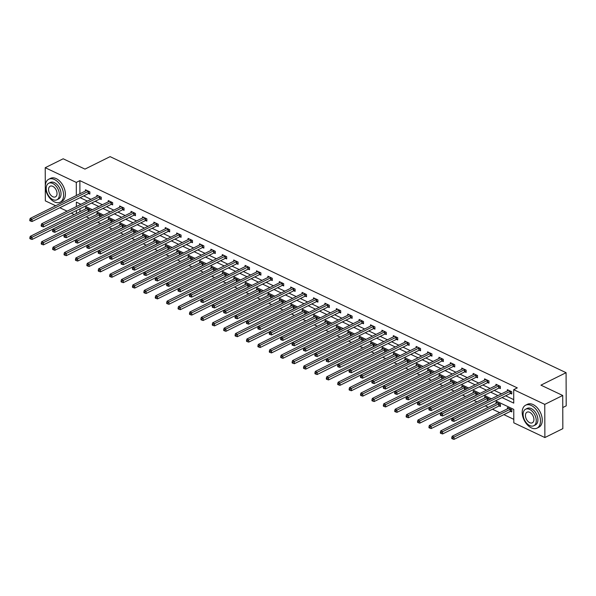 <?xml version="1.0" encoding="UTF-8"?>
<svg xmlns="http://www.w3.org/2000/svg" width="596" height="596" viewBox="0 0 596 596"><rect width="100%" height="100%" fill="white"/><g stroke="black" fill="none" stroke-linecap="round" stroke-linejoin="round"><path stroke-width="0.89" d="M562.766 407.552L566.2 405.854L566.081 372.686L110.104 156.636L84.96 169.108L63.183 158.789L45.221 167.7L76.288 182.413L76.333 195.533M566.081 372.686L540.937 385.158L562.721 395.476L562.84 428.643L544.878 437.553L513.812 422.832L513.767 409.385L495.589 400.773M86.234 216.758L89.206 218.166M97.632 222.159L100.605 223.567M109.038 227.56L112.011 228.968M120.437 232.962L123.417 234.377M131.843 238.37L134.815 239.778M143.249 243.771L146.221 245.18M154.647 249.173L157.62 250.581M166.053 254.574L169.026 255.982M177.459 259.983L180.432 261.391M188.857 265.384L191.83 266.792M200.263 270.785L203.236 272.193M211.662 276.186L214.635 277.594M223.068 281.588L226.04 282.996M234.474 286.996L237.446 288.404M245.872 292.398L248.845 293.806M257.278 297.799L260.251 299.207M268.677 303.2L271.657 304.608M280.083 308.601L283.055 310.017M291.489 314.01L294.461 315.418M302.887 319.411L305.86 320.819M314.293 324.813L317.266 326.221M325.699 330.214L328.672 331.622M337.098 335.623L340.07 337.031M348.504 341.024L351.476 342.432M359.902 346.425L362.875 347.833M371.308 351.826L374.281 353.234M382.714 357.228L385.687 358.636M394.112 362.636L397.085 364.044M405.518 368.037L408.491 369.445M416.917 373.439L419.897 374.847M428.323 378.84L431.295 380.248M439.729 384.241L442.701 385.657M451.127 389.65L454.1 391.058M462.533 395.051L465.506 396.459M473.939 400.452L476.912 401.86M485.338 405.854L488.31 407.262M492.452 409.228L499.716 412.67M503.858 414.63L513.804 419.338M74.209 214.545L71.237 213.137M67.095 211.17L59.831 207.728M55.689 205.769L45.333 200.867L45.221 167.7M79.961 203.847L79.961 204.793M79.976 208.801L79.983 211.677M510.645 411.359L511.83 411.918L511.822 409.675L507.434 407.597L507.434 408.841M499.239 405.958L500.424 406.517L500.417 404.274L496.028 402.196L496.036 403.432M489.018 400.013L489.011 398.873L484.63 396.794L484.63 398.031M477.612 394.612L477.612 393.472L473.224 391.393L473.231 392.63M466.214 389.21L466.206 388.063L461.818 385.985L461.825 387.229M454.808 383.809L454.8 382.662L450.42 380.583L450.42 381.82M443.402 378.4L443.402 377.261L439.014 375.182L439.021 376.419M432.003 372.999L431.996 371.859L427.615 369.781L427.615 371.017M420.597 367.598L420.597 366.458L416.209 364.38L416.209 365.616M409.199 362.197L409.191 361.049L404.803 358.971L404.811 360.215M397.793 356.795L397.785 355.648L393.405 353.57L393.405 354.806M386.387 351.387L386.387 350.247L381.999 348.168L382.006 349.405M374.988 345.985L374.981 344.846L370.593 342.767L370.6 344.004M363.582 340.584L363.582 339.437L359.194 337.366L359.194 338.603M352.176 335.183L352.176 334.036L347.788 331.957L347.796 333.201M340.778 329.774L340.77 328.634L336.39 326.556L336.39 327.793M329.372 324.373L329.372 323.233L324.984 321.155L324.991 322.391M317.973 318.972L317.966 317.832L313.578 315.753L313.585 316.99M306.567 313.57L306.56 312.423L302.179 310.345L302.179 311.589M295.162 308.169L295.162 307.022L290.774 304.943L290.781 306.18M283.763 302.761L283.756 301.621L279.375 299.542L279.375 300.779M272.357 297.359L272.357 296.219L267.969 294.141L267.969 295.378M260.959 291.958L260.951 290.818L256.563 288.74L256.571 289.976M249.553 286.557L249.545 285.41L245.165 283.331L245.165 284.575M238.147 281.156L238.147 280.008L233.759 277.93L233.766 279.166M226.748 275.747L226.741 274.607L222.353 272.528L222.36 273.765M215.342 270.346L215.342 269.206L210.954 267.127L210.954 268.364M203.936 264.944L203.936 263.797L199.548 261.719L199.556 262.963M192.538 259.543L192.53 258.396L188.15 256.317L188.15 257.561M181.132 254.134L181.132 252.995L176.744 250.916L176.751 252.153M169.733 248.733L169.726 247.593L165.338 245.515L165.345 246.751M158.327 243.332L158.32 242.192L153.939 240.114L153.939 241.35M146.921 237.931L146.921 236.783L142.533 234.705L142.541 235.949M135.523 232.529L135.516 231.382L131.135 229.304L131.135 230.54M124.117 227.121L124.117 225.981L119.729 223.902L119.729 225.139M112.719 221.719L112.711 220.58L108.323 218.501L108.33 219.738M101.313 216.318L101.305 215.171L96.924 213.1L96.924 214.337M89.907 210.917L89.907 209.77L85.519 207.691L85.526 208.935M502.048 397.569L513.745 403.112L513.7 389.665L517.291 387.884L79.879 180.633L79.924 193.752M83.723 195.883L90.987 199.325M95.129 201.284L102.393 204.726M106.535 206.685L113.791 210.127M117.934 212.087L125.197 215.529M129.339 217.495L136.596 220.93M140.738 222.897L148.002 226.338M152.144 228.298L159.408 231.74M163.55 233.699L170.806 237.141M174.948 239.108L182.212 242.542M186.354 244.509L193.618 247.951M197.76 249.91L205.017 253.352M209.159 255.311L216.422 258.753M220.565 260.713L227.821 264.155M231.963 266.121L239.227 269.556M243.369 271.523L250.633 274.965M254.775 276.924L262.031 280.366M266.174 282.325L273.437 285.767M277.58 287.726L284.836 291.168M288.978 293.135L296.242 296.57M300.384 298.536L307.648 301.978M311.79 303.938L319.046 307.38M323.188 309.339L330.452 312.781M334.594 314.748L341.858 318.182M346 320.149L353.257 323.591M357.399 325.55L364.663 328.992M368.805 330.951L376.061 334.393M380.203 336.353L387.467 339.795M391.609 341.761L398.873 345.196M403.015 347.163L410.272 350.604M414.414 352.564L421.677 356.006M425.82 357.965L433.076 361.407M437.218 363.366L444.482 366.808M448.624 368.775L455.888 372.209M460.03 374.176L467.286 377.618M471.429 379.577L478.692 383.019M482.834 384.979L490.098 388.421M494.24 390.387L501.497 393.822M505.639 395.789L513.73 399.618M510.578 393.427L511.763 393.993L511.755 391.751L507.367 389.672L507.375 390.909M499.18 388.026L500.364 388.585L500.357 386.35L495.969 384.271L495.969 385.508M487.774 382.625L488.958 383.183L488.951 380.941L484.563 378.862L484.57 380.106M476.375 377.223L477.552 377.782L477.545 375.54L473.164 373.461L473.164 374.698M464.969 371.822L466.154 372.381L466.147 370.138L461.758 368.06L461.766 369.296M453.563 366.413L454.748 366.98L454.741 364.737L450.353 362.659L450.36 363.895M442.165 361.012L443.342 361.571L443.335 359.336L438.954 357.257L438.954 358.494M430.759 355.611L431.944 356.17L431.936 353.927L427.548 351.849L427.555 353.093M419.353 350.21L420.538 350.768L420.53 348.526L416.15 346.447L416.15 347.684M407.955 344.801L409.139 345.367L409.132 343.125L404.744 341.046L404.744 342.283M396.549 339.4L397.733 339.958L397.726 337.723L393.338 335.645L393.345 336.882M385.15 333.998L386.327 334.557L386.32 332.315L381.939 330.244L381.939 331.48M373.744 328.597L374.929 329.156L374.921 326.913L370.533 324.835L370.541 326.079M362.338 323.196L363.523 323.755L363.515 321.512L359.127 319.434L359.135 320.67M350.94 317.787L352.124 318.353L352.117 316.111L347.729 314.032L347.729 315.269M339.534 312.386L340.718 312.945L340.711 310.71L336.323 308.631L336.33 309.868M328.135 306.985L329.312 307.543L329.305 305.301L324.924 303.222L324.924 304.467M316.729 301.583L317.914 302.142L317.906 299.9L313.518 297.821L313.526 299.058M305.323 296.175L306.508 296.741L306.5 294.498L302.112 292.42L302.12 293.657M293.925 290.774L295.102 291.34L295.095 289.097L290.714 287.019L290.714 288.255M282.519 285.372L283.703 285.931L283.696 283.696L279.308 281.617L279.315 282.854M271.113 279.971L272.298 280.53L272.29 278.287L267.909 276.209L267.909 277.453M259.714 274.57L260.899 275.129L260.892 272.886L256.504 270.808L256.504 272.044M248.309 269.161L249.493 269.727L249.486 267.485L245.098 265.406L245.105 266.643M236.91 263.76L238.087 264.319L238.08 262.084L233.699 260.005L233.699 261.242M225.504 258.359L226.689 258.917L226.681 256.675L222.293 254.604L222.301 255.84M214.098 252.957L215.283 253.516L215.275 251.274L210.887 249.195L210.895 250.439M202.7 247.556L203.884 248.115L203.877 245.872L199.489 243.794L199.489 245.03M191.294 242.147L192.478 242.714L192.471 240.471L188.083 238.393L188.09 239.629M179.895 236.746L181.072 237.305L181.065 235.07L176.684 232.991L176.684 234.228M168.489 231.345L169.674 231.904L169.666 229.661L165.278 227.583L165.286 228.827M157.083 225.944L158.268 226.502L158.26 224.26L153.872 222.181L153.88 223.418M145.685 220.535L146.862 221.101L146.854 218.859L142.474 216.78L142.474 218.017M134.279 215.134L135.463 215.7L135.456 213.457L131.068 211.379L131.075 212.616M122.873 209.732L124.057 210.291L124.05 208.056L119.662 205.978L119.669 207.214M111.474 204.331L112.659 204.89L112.651 202.647L108.263 200.569L108.263 201.813M100.068 198.93L101.253 199.489L101.246 197.246L96.857 195.168L96.865 196.404M88.67 193.521L89.847 194.087L89.84 191.845L85.459 189.766L85.459 191.003M562.721 395.476L544.766 404.386L544.878 437.553M79.879 180.633L76.288 182.413M513.7 389.665L544.766 404.386M80.132 197.663L87.396 201.105M91.538 203.065L98.794 206.507M102.937 208.466L110.2 211.908M114.343 213.875L121.606 217.309M125.749 219.276L133.005 222.718M137.147 224.677L144.411 228.119M148.553 230.078L155.817 233.52M159.959 235.48L167.215 238.921M171.357 240.888L178.621 244.323M182.763 246.29L190.02 249.731M194.162 251.691L201.426 255.133M205.568 257.092L212.832 260.534M216.974 262.501L224.23 265.935M228.372 267.902L235.636 271.344M239.778 273.303L247.035 276.745M251.177 278.704L258.44 282.146M262.583 284.106L269.846 287.548M273.989 289.514L281.245 292.949M285.387 294.916L292.651 298.358M296.793 300.317L304.057 303.759M308.199 305.718L315.455 309.16M319.598 311.119L326.861 314.561M331.004 316.528L338.26 319.963M342.402 321.929L349.666 325.371M353.808 327.331L361.072 330.773M365.214 332.732L372.47 336.174M376.612 338.141L383.876 341.575M388.018 343.542L395.275 346.984M399.424 348.943L406.681 352.385M410.823 354.344L418.087 357.786M422.229 359.746L429.485 363.188M433.627 365.154L440.891 368.589M445.033 370.556L452.297 373.997M456.439 375.957L463.695 379.399M467.838 381.358L475.101 384.8M479.244 386.759L486.5 390.201M490.642 392.168L497.906 395.602M80.937 204.309L76.355 202.133L76.37 206.574M76.385 210.582L76.392 213.457M491.447 398.813L484.183 395.372M480.041 393.405L472.784 389.97M468.642 388.003L461.378 384.562M457.236 382.602L449.98 379.16M445.838 377.201L438.574 373.759M434.432 371.792L427.168 368.358M423.026 366.391L415.77 362.949M411.627 360.99L404.364 357.548M400.221 355.589L392.958 352.147M388.815 350.187L381.559 346.745M377.417 344.779L370.153 341.344M366.011 339.377L358.755 335.935M354.613 333.976L347.349 330.534M343.207 328.575L335.943 325.133M331.801 323.174L324.544 319.732M320.402 317.765L313.138 314.33M308.996 312.364L301.74 308.922M297.598 306.962L290.334 303.52M286.192 301.561L278.928 298.119M274.786 296.152L267.53 292.718M263.387 290.751L256.124 287.309M251.981 285.35L244.718 281.908M240.575 279.949L233.319 276.507M229.177 274.547L221.913 271.106M217.771 269.139L210.515 265.704M206.372 263.737L199.109 260.296M194.966 258.336L187.703 254.894M183.561 252.935L176.304 249.493M172.162 247.526L164.898 244.092M160.756 242.125L153.492 238.691M149.35 236.724L142.094 233.282M137.952 231.322L130.688 227.881M126.546 225.921L119.289 222.479M115.147 220.513L107.883 217.078M103.741 215.111L96.478 211.669M92.335 209.71L85.079 206.268M510.571 391.192L510.422 391.222A1.028 0.499 -0.2 0 0 510.102 391.326L453.928 419.189L452.096 418.325L508.276 390.462A1.028 0.499 -0.2 0 0 508.492 390.305L508.552 390.231M511.763 393.174L510.429 393.464A1.028 0.499 -0.2 0 0 510.109 393.569L453.936 421.432L453.928 419.189L452.446 420.068L451.716 419.718L451.716 420.62L452.446 420.962L452.446 420.068M452.446 420.962L453.936 421.432M452.096 418.325L451.716 419.718M508.619 408.163L508.552 408.23A1.028 0.499 179.8 0 1 508.336 408.394L452.163 436.25L453.988 437.121L453.996 439.364L510.176 411.501A1.028 0.499 179.8 0 1 510.496 411.389L511.822 411.106M452.506 437.993L451.775 437.65L451.783 438.544L452.513 438.894L452.506 437.993L453.988 437.121L510.169 409.258A1.028 0.499 179.8 0 1 510.489 409.147L510.638 409.117M451.775 437.65L452.163 436.25M453.996 439.364L452.513 438.894M531.379 427.876A12.814 7.979 -116.4 0 0 537.026 428.144A12.814 7.979 -116.4 0 0 539.954 417.081A12.814 7.979 -116.4 0 0 531.297 405.466A12.814 7.979 -116.4 0 0 525.642 405.191A12.814 7.979 -116.4 0 0 522.714 416.254A12.814 7.979 -116.4 0 0 531.379 427.876M537.026 428.144L538.821 427.257A12.814 7.979 -116.4 0 0 541.749 416.194A12.814 7.979 -116.4 0 0 533.092 404.572A12.814 7.979 -116.4 0 0 527.438 404.297L525.642 405.191M525.583 409.221L527.236 408.402A9.223 5.744 63.6 0 1 531.304 408.603A9.223 5.744 63.6 0 1 537.54 416.969A9.223 5.744 63.6 0 1 535.432 424.933L533.785 425.753A9.223 5.744 -116.4 0 0 535.886 417.789A9.223 5.744 -116.4 0 0 529.658 409.422A9.223 5.744 -116.4 0 0 525.583 409.221A9.223 5.744 -116.4 0 0 523.482 417.185A9.223 5.744 -116.4 0 0 529.71 425.551A9.223 5.744 -116.4 0 0 533.785 425.753M529.665 412.29A5.945 3.703 -116.4 0 0 527.043 412.164A5.945 3.703 -116.4 0 0 525.687 417.297A5.945 3.703 -116.4 0 0 529.702 422.683A5.945 3.703 -116.4 0 0 532.325 422.81A5.945 3.703 -116.4 0 0 533.681 417.677A5.945 3.703 -116.4 0 0 529.665 412.29M54.489 201.925A12.814 7.979 -116.4 0 0 60.144 202.193A12.814 7.979 -116.4 0 0 63.072 191.13A12.814 7.979 -116.4 0 0 54.415 179.515A12.814 7.979 -116.4 0 0 48.76 179.24A12.814 7.979 -116.4 0 0 45.832 190.303A12.814 7.979 -116.4 0 0 54.489 201.925M60.144 202.193L61.939 201.306A12.814 7.979 -116.4 0 0 64.867 190.243A12.814 7.979 -116.4 0 0 56.21 178.621A12.814 7.979 -116.4 0 0 50.556 178.353L48.76 179.24M48.701 183.27L50.355 182.451A9.223 5.744 63.6 0 1 54.422 182.652A9.223 5.744 63.6 0 1 60.658 191.018A9.223 5.744 63.6 0 1 58.55 198.982L56.896 199.802A9.223 5.744 -116.4 0 0 59.004 191.838A9.223 5.744 -116.4 0 0 52.776 183.471A9.223 5.744 -116.4 0 0 48.701 183.27A9.223 5.744 -116.4 0 0 46.592 191.242A9.223 5.744 -116.4 0 0 52.828 199.608A9.223 5.744 -116.4 0 0 56.896 199.802M52.783 186.339A5.945 3.703 -116.4 0 0 50.161 186.213A5.945 3.703 -116.4 0 0 48.805 191.346A5.945 3.703 -116.4 0 0 52.821 196.74A5.945 3.703 -116.4 0 0 55.443 196.859A5.945 3.703 -116.4 0 0 56.799 191.733A5.945 3.703 -116.4 0 0 52.783 186.339M499.172 385.783L499.023 385.821A1.028 0.499 -0.2 0 0 498.703 385.925L442.523 413.788L440.697 412.924L496.87 385.061A1.028 0.499 -0.2 0 0 497.086 384.904L497.153 384.83M500.357 387.772L499.031 388.056A1.028 0.499 -0.2 0 0 498.71 388.167L442.53 416.03L442.523 413.788L441.04 414.667L440.31 414.317L440.317 415.211L441.047 415.561L441.04 414.667M441.047 415.561L442.53 416.03M440.697 412.924L440.31 414.317M487.766 380.382L487.617 380.412A1.028 0.499 -0.2 0 0 487.297 380.524L431.117 408.387L429.291 407.522L485.472 379.659A1.028 0.499 -0.2 0 0 485.688 379.496L485.747 379.428M488.958 382.371L487.625 382.654A1.028 0.499 -0.2 0 0 487.305 382.766L431.124 410.629L431.117 408.387L429.642 409.258L428.911 408.916L428.911 409.81L429.642 410.16L429.642 409.258M429.642 410.16L431.124 410.629M429.291 407.522L428.911 408.916M497.213 402.754L497.153 402.829A1.028 0.499 179.8 0 1 496.937 402.985L440.757 430.848L442.582 431.72L442.59 433.955L498.77 406.092A1.028 0.499 179.8 0 1 499.09 405.988L500.424 405.705M441.107 432.592L440.377 432.249L440.377 433.143L441.107 433.486L441.107 432.592L442.582 431.72L498.763 403.857A1.028 0.499 179.8 0 1 499.083 403.745L499.232 403.715M440.377 432.249L440.757 430.848M442.59 433.955L441.107 433.486M485.807 397.353L485.747 397.428A1.028 0.499 179.8 0 1 485.531 397.584L429.351 425.447L431.184 426.311L431.191 428.554L487.372 400.691A1.028 0.499 179.8 0 1 487.692 400.587L488.005 400.512M429.701 427.19L428.971 426.84L428.971 427.742L429.709 428.084L429.701 427.19L431.184 426.311L487.357 398.448A1.028 0.499 179.8 0 1 487.684 398.344L487.826 398.314M428.971 426.84L429.351 425.447M431.191 428.554L429.709 428.084M476.36 374.981L476.219 375.011A1.028 0.499 -0.2 0 0 475.891 375.122L419.718 402.985L417.885 402.114L474.066 374.251A1.028 0.499 -0.2 0 0 474.282 374.094L474.342 374.02M477.552 376.97L476.226 377.253A1.028 0.499 -0.2 0 0 475.906 377.357L419.726 405.22L419.718 402.985L418.236 403.857L417.505 403.514L417.505 404.408L418.236 404.758L418.236 403.857M418.236 404.758L419.726 405.22M417.885 402.114L417.505 403.514M464.962 369.58L464.813 369.609A1.028 0.499 -0.2 0 0 464.493 369.714L408.312 397.577L406.487 396.712L462.667 368.85A1.028 0.499 -0.2 0 0 462.876 368.693L462.943 368.619M466.147 371.569L464.82 371.852A1.028 0.499 -0.2 0 0 464.5 371.956L408.32 399.819L408.312 397.577L406.83 398.456L406.1 398.113L406.107 399.007L406.837 399.35L406.83 398.456M406.837 399.35L408.32 399.819M406.487 396.712L406.1 398.113M453.556 364.171L453.407 364.208A1.028 0.499 -0.2 0 0 453.087 364.312L396.906 392.175L395.081 391.311L451.261 363.448A1.028 0.499 -0.2 0 0 451.477 363.292L451.537 363.217M454.748 366.16L453.414 366.451A1.028 0.499 -0.2 0 0 453.094 366.555L396.921 394.418L396.906 392.175L395.431 393.055L394.701 392.704L394.701 393.606L395.431 393.949L395.431 393.055M395.431 393.949L396.921 394.418M395.081 391.311L394.701 392.704M474.409 391.952L474.342 392.026A1.028 0.499 179.8 0 1 474.133 392.183L417.952 420.046L419.778 420.91L419.785 423.153L475.966 395.29A1.028 0.499 179.8 0 1 476.286 395.178L476.606 395.111M418.295 421.789L417.565 421.439L417.572 422.333L418.303 422.683L418.295 421.789L419.778 420.91L475.958 393.047A1.028 0.499 179.8 0 1 476.278 392.943L476.428 392.906M417.565 421.439L417.952 420.046M419.785 423.153L418.303 422.683M463.003 386.551L462.943 386.618A1.028 0.499 179.8 0 1 462.727 386.782L406.547 414.645L408.372 415.509L408.387 417.751L464.56 389.888A1.028 0.499 179.8 0 1 464.88 389.777L465.2 389.709M406.897 416.38L406.167 416.038L406.167 416.932L406.897 417.282L406.897 416.38L408.372 415.509L464.552 387.646A1.028 0.499 179.8 0 1 464.873 387.534L465.022 387.504M406.167 416.038L406.547 414.645M408.387 417.751L406.897 417.282M451.604 381.142L451.537 381.216A1.028 0.499 179.8 0 1 451.321 381.373L395.148 409.236L396.973 410.108L396.981 412.343L453.161 384.48A1.028 0.499 179.8 0 1 453.482 384.375L453.802 384.308M395.491 410.979L394.761 410.637L394.768 411.531L395.498 411.881L395.491 410.979L396.973 410.108L453.154 382.245A1.028 0.499 179.8 0 1 453.474 382.133L453.623 382.103M394.761 410.637L395.148 409.236M396.981 412.343L395.498 411.881M442.157 358.77L442.008 358.807A1.028 0.499 -0.2 0 0 441.688 358.911L385.508 386.774L383.682 385.91L439.855 358.047A1.028 0.499 -0.2 0 0 440.072 357.891L440.139 357.816M443.342 360.759L442.016 361.042A1.028 0.499 -0.2 0 0 441.696 361.154L385.515 389.017L385.508 386.774L384.025 387.653L383.295 387.303L383.303 388.197L384.033 388.547L384.025 387.653M384.033 388.547L385.515 389.017M383.682 385.91L383.295 387.303M440.198 375.741L440.139 375.815A1.028 0.499 179.8 0 1 439.923 375.972L383.742 403.835L385.567 404.699L385.575 406.941L441.755 379.078A1.028 0.499 179.8 0 1 442.076 378.974L442.396 378.907M384.092 405.578L383.362 405.228L383.362 406.129L384.092 406.472L384.092 405.578L385.567 404.699L441.748 376.836A1.028 0.499 179.8 0 1 442.068 376.732L442.217 376.702M383.362 405.228L383.742 403.835M385.575 406.941L384.092 406.472M430.752 353.368L430.603 353.398A1.028 0.499 -0.2 0 0 430.282 353.51L374.102 381.373L372.276 380.509L428.457 352.646A1.028 0.499 -0.2 0 0 428.673 352.482L428.733 352.415M431.944 355.358L430.61 355.641A1.028 0.499 -0.2 0 0 430.29 355.752L374.109 383.615L374.102 381.373L372.627 382.245L371.889 381.902L371.897 382.796L372.627 383.146L372.627 382.245M372.627 383.146L374.109 383.615M372.276 380.509L371.889 381.902M428.792 370.339L428.733 370.414A1.028 0.499 179.8 0 1 428.517 370.57L372.336 398.433L374.169 399.298L374.176 401.54L430.349 373.677A1.028 0.499 179.8 0 1 430.677 373.573L430.99 373.498M372.686 400.177L371.956 399.827L371.956 400.728L372.686 401.071L372.686 400.177L374.169 399.298L430.342 371.435A1.028 0.499 179.8 0 1 430.662 371.33L430.811 371.293M371.956 399.827L372.336 398.433M374.176 401.54L372.686 401.071M419.346 347.967L419.197 347.997A1.028 0.499 -0.2 0 0 418.876 348.109L362.703 375.972L360.871 375.1L417.051 347.237A1.028 0.499 -0.2 0 0 417.267 347.081L417.327 347.006M420.538 349.956L419.212 350.239A1.028 0.499 -0.2 0 0 418.884 350.344L362.711 378.207L362.703 375.972L361.221 376.843L360.491 376.501L360.491 377.395L361.221 377.737L361.221 376.843M361.221 377.737L362.711 378.207M360.871 375.1L360.491 376.501M417.394 364.938L417.327 365.013A1.028 0.499 179.8 0 1 417.111 365.169L360.938 393.032L362.763 393.896L362.77 396.139L418.951 368.276A1.028 0.499 179.8 0 1 419.271 368.164L419.591 368.097M361.28 394.775L360.55 394.425L360.558 395.319L361.288 395.67L361.28 394.775L362.763 393.896L418.943 366.033A1.028 0.499 179.8 0 1 419.264 365.929L419.413 365.892M360.55 394.425L360.938 393.032M362.77 396.139L361.288 395.67M407.947 342.566L407.798 342.596A1.028 0.499 -0.2 0 0 407.478 342.7L351.297 370.563L349.472 369.699L405.645 341.836A1.028 0.499 -0.2 0 0 405.861 341.679L405.928 341.605M409.132 344.548L407.806 344.838A1.028 0.499 -0.2 0 0 407.485 344.942L351.305 372.805L351.297 370.563L349.815 371.442L349.085 371.092L349.092 371.993L349.822 372.336L349.815 371.442M349.822 372.336L351.305 372.805M349.472 369.699L349.085 371.092M405.988 359.537L405.928 359.604A1.028 0.499 179.8 0 1 405.712 359.768L349.532 387.631L351.357 388.495L351.364 390.738L407.545 362.875A1.028 0.499 179.8 0 1 407.865 362.763L408.185 362.696M349.882 389.367L349.152 389.024L349.152 389.918L349.882 390.268L349.882 389.367L351.357 388.495L407.537 360.632A1.028 0.499 179.8 0 1 407.858 360.52L408.007 360.491M349.152 389.024L349.532 387.631M351.364 390.738L349.882 390.268M396.541 337.157L396.392 337.194A1.028 0.499 -0.2 0 0 396.072 337.299L339.891 365.162L338.066 364.298L394.247 336.435A1.028 0.499 -0.2 0 0 394.463 336.278L394.522 336.204M397.733 339.146L396.4 339.429A1.028 0.499 -0.2 0 0 396.079 339.541L339.899 367.404L339.891 365.162L338.416 366.041L337.686 365.691L337.686 366.592L338.416 366.935L338.416 366.041M338.416 366.935L339.899 367.404M338.066 364.298L337.686 365.691M394.589 354.128L394.522 354.203A1.028 0.499 179.8 0 1 394.306 354.359L338.126 382.222L339.958 383.094L339.966 385.329L396.146 357.466A1.028 0.499 179.8 0 1 396.467 357.362L396.78 357.295M338.476 383.966L337.746 383.623L337.746 384.517L338.483 384.86L338.476 383.966L339.958 383.094L396.139 355.231A1.028 0.499 179.8 0 1 396.459 355.119L396.608 355.089M337.746 383.623L338.126 382.222M339.966 385.329L338.483 384.86M385.143 331.756L384.994 331.786A1.028 0.499 -0.2 0 0 384.673 331.897L328.493 359.76L326.66 358.896L382.841 331.033A1.028 0.499 -0.2 0 0 383.057 330.877L383.116 330.802M386.327 333.745L385.001 334.028A1.028 0.499 -0.2 0 0 384.681 334.14L328.5 362.003L328.493 359.76L327.01 360.632L326.28 360.289L326.28 361.183L327.018 361.534L327.01 360.632M327.018 361.534L328.5 362.003M326.66 358.896L326.28 360.289M383.183 348.727L383.124 348.802A1.028 0.499 179.8 0 1 382.908 348.958L326.727 376.821L328.552 377.685L328.56 379.928L384.74 352.065A1.028 0.499 179.8 0 1 385.061 351.96L385.381 351.893M327.077 378.564L326.34 378.214L326.347 379.116L327.077 379.458L327.077 378.564L328.552 377.685L384.733 349.822A1.028 0.499 179.8 0 1 385.053 349.718L385.202 349.688M326.34 378.214L326.727 376.821M328.56 379.928L327.077 379.458M373.737 326.355L373.588 326.385A1.028 0.499 -0.2 0 0 373.267 326.496L317.087 354.359L315.262 353.495L371.442 325.632A1.028 0.499 -0.2 0 0 371.658 325.468L371.718 325.401M374.921 328.344L373.595 328.627A1.028 0.499 -0.2 0 0 373.275 328.739L317.094 356.602L317.087 354.359L315.612 355.231L314.874 354.888L314.882 355.782L315.612 356.132L315.612 355.231M315.612 356.132L317.094 356.602M315.262 353.495L314.874 354.888M371.777 343.326L371.718 343.4A1.028 0.499 179.8 0 1 371.502 343.557L315.321 371.42L317.154 372.284L317.161 374.526L373.334 346.663A1.028 0.499 179.8 0 1 373.655 346.552L373.975 346.485M315.671 373.163L314.941 372.813L314.941 373.714L315.671 374.057L315.671 373.163L317.154 372.284L373.327 344.421A1.028 0.499 179.8 0 1 373.647 344.317L373.796 344.279M314.941 372.813L315.321 371.42M317.161 374.526L315.671 374.057M362.331 320.953L362.182 320.983A1.028 0.499 -0.2 0 0 361.861 321.095L305.688 348.958L303.856 348.086L360.036 320.223A1.028 0.499 -0.2 0 0 360.252 320.067L360.312 319.992M363.523 322.943L362.189 323.226A1.028 0.499 -0.2 0 0 361.869 323.33L305.696 351.193L305.688 348.958L304.206 349.83L303.476 349.487L303.476 350.381L304.206 350.724L304.206 349.83M304.206 350.724L305.696 351.193M303.856 348.086L303.476 349.487M360.379 337.925L360.312 337.999A1.028 0.499 179.8 0 1 360.096 338.155L303.923 366.019L305.748 366.883L305.755 369.125L361.936 341.262A1.028 0.499 179.8 0 1 362.256 341.15L362.577 341.083M304.265 367.754L303.535 367.412L303.543 368.306L304.273 368.656L304.265 367.754L305.748 366.883L361.928 339.02A1.028 0.499 179.8 0 1 362.249 338.908L362.398 338.878M303.535 367.412L303.923 366.019M305.755 369.125L304.273 368.656M350.932 315.552L350.783 315.582A1.028 0.499 -0.2 0 0 350.463 315.686L294.282 343.549L292.457 342.685L348.63 314.822A1.028 0.499 -0.2 0 0 348.846 314.666L348.913 314.591M352.117 317.534L350.791 317.824A1.028 0.499 -0.2 0 0 350.47 317.929L294.29 345.792L294.282 343.549L292.8 344.428L292.07 344.078L292.077 344.98L292.807 345.322L292.8 344.428M292.807 345.322L294.29 345.792M292.457 342.685L292.07 344.078M348.973 332.523L348.913 332.59A1.028 0.499 179.8 0 1 348.697 332.754L292.517 360.61L294.342 361.481L294.35 363.724L350.53 335.861A1.028 0.499 179.8 0 1 350.85 335.749L351.171 335.682M292.867 362.353L292.137 362.01L292.137 362.904L292.867 363.255L292.867 362.353L294.342 361.481L350.522 333.618A1.028 0.499 179.8 0 1 350.843 333.507L350.992 333.477M292.137 362.01L292.517 360.61M294.35 363.724L292.867 363.255M339.526 310.144L339.377 310.181A1.028 0.499 -0.2 0 0 339.057 310.285L282.876 338.148L281.051 337.284L337.232 309.421A1.028 0.499 -0.2 0 0 337.448 309.264L337.507 309.19M340.718 312.133L339.385 312.416A1.028 0.499 -0.2 0 0 339.064 312.527L282.884 340.39L282.876 338.148L281.401 339.027L280.671 338.677L280.671 339.571L281.401 339.921L281.401 339.027M281.401 339.921L282.884 340.39M281.051 337.284L280.671 338.677M337.567 327.115L337.507 327.189A1.028 0.499 179.8 0 1 337.291 327.346L281.111 355.209L282.944 356.073L282.951 358.315L339.131 330.452A1.028 0.499 179.8 0 1 339.452 330.348L339.765 330.281M281.461 356.952L280.731 356.609L280.731 357.503L281.461 357.846L281.461 356.952L282.944 356.073L339.117 328.217A1.028 0.499 179.8 0 1 339.444 328.105L339.586 328.076M280.731 356.609L281.111 355.209M282.951 358.315L281.461 357.846M328.12 304.742L327.979 304.772A1.028 0.499 -0.2 0 0 327.651 304.884L271.478 332.747L269.645 331.883L325.826 304.02A1.028 0.499 -0.2 0 0 326.042 303.856L326.101 303.789M329.312 306.731L327.986 307.014A1.028 0.499 -0.2 0 0 327.658 307.126L271.485 334.989L271.478 332.747L269.995 333.618L269.265 333.276L269.265 334.17L269.995 334.52L269.995 333.618M269.995 334.52L271.485 334.989M269.645 331.883L269.265 333.276M326.168 321.713L326.101 321.788A1.028 0.499 179.8 0 1 325.893 321.944L269.712 349.807L271.538 350.671L271.545 352.914L327.725 325.051A1.028 0.499 179.8 0 1 328.046 324.947L328.366 324.872M270.055 351.551L269.325 351.2L269.332 352.102L270.062 352.445L270.055 351.551L271.538 350.671L327.718 322.808A1.028 0.499 179.8 0 1 328.038 322.704L328.187 322.674M269.325 351.2L269.712 349.807M271.545 352.914L270.062 352.445M316.722 299.341L316.573 299.371A1.028 0.499 -0.2 0 0 316.252 299.483L260.072 327.346L258.247 326.474L314.427 298.611A1.028 0.499 -0.2 0 0 314.636 298.454L314.703 298.38M317.906 301.33L316.58 301.613A1.028 0.499 -0.2 0 0 316.26 301.718L260.079 329.581L260.072 327.346L258.59 328.217L257.859 327.875L257.867 328.769L258.597 329.119L258.59 328.217M258.597 329.119L260.079 329.581M258.247 326.474L257.859 327.875M314.762 316.312L314.703 316.387A1.028 0.499 179.8 0 1 314.487 316.543L258.306 344.406L260.132 345.27L260.147 347.513L316.32 319.65A1.028 0.499 179.8 0 1 316.64 319.538L316.96 319.471M258.657 346.149L257.926 345.799L257.926 346.693L258.657 347.043L258.657 346.149L260.132 345.27L316.312 317.407A1.028 0.499 179.8 0 1 316.632 317.303L316.781 317.266M257.926 345.799L258.306 344.406M260.147 347.513L258.657 347.043M305.316 293.94L305.167 293.97A1.028 0.499 -0.2 0 0 304.847 294.074L248.666 321.937L246.841 321.073L303.021 293.21A1.028 0.499 -0.2 0 0 303.237 293.053L303.297 292.979M306.508 295.929L305.174 296.212A1.028 0.499 -0.2 0 0 304.854 296.316L248.681 324.179L248.666 321.937L247.191 322.816L246.461 322.466L246.461 323.367L247.191 323.71L247.191 322.816M247.191 323.71L248.681 324.179M246.841 321.073L246.461 322.466M303.364 310.911L303.297 310.978A1.028 0.499 179.8 0 1 303.081 311.142L246.908 339.005L248.733 339.869L248.741 342.111L304.921 314.248A1.028 0.499 179.8 0 1 305.241 314.137L305.554 314.07M247.251 340.741L246.52 340.398L246.528 341.292L247.258 341.642L247.251 340.741L248.733 339.869L304.914 312.006A1.028 0.499 179.8 0 1 305.234 311.894L305.383 311.864M246.52 340.398L246.908 339.005M248.741 342.111L247.258 341.642M293.917 288.531L293.768 288.568A1.028 0.499 -0.2 0 0 293.448 288.673L237.268 316.536L235.442 315.671L291.615 287.808A1.028 0.499 -0.2 0 0 291.831 287.652L291.898 287.577M295.102 290.52L293.776 290.811A1.028 0.499 -0.2 0 0 293.455 290.915L237.275 318.778L237.268 316.536L235.785 317.415L235.055 317.065L235.062 317.966L235.792 318.309L235.785 317.415M235.792 318.309L237.275 318.778M235.442 315.671L235.055 317.065M291.958 305.502L291.898 305.577A1.028 0.499 179.8 0 1 291.682 305.733L235.502 333.596L237.327 334.468L237.335 336.703L293.515 308.84A1.028 0.499 179.8 0 1 293.835 308.735L294.156 308.668M235.852 335.339L235.115 334.997L235.122 335.891L235.852 336.241L235.852 335.339L237.327 334.468L293.508 306.605A1.028 0.499 179.8 0 1 293.828 306.493L293.977 306.463M235.115 334.997L235.502 333.596M237.335 336.703L235.852 336.241M282.511 283.13L282.362 283.167A1.028 0.499 -0.2 0 0 282.042 283.271L225.862 311.134L224.036 310.27L280.217 282.407A1.028 0.499 -0.2 0 0 280.433 282.251L280.493 282.176M283.696 285.119L282.37 285.402A1.028 0.499 -0.2 0 0 282.05 285.514L225.869 313.377L225.862 311.134L224.387 312.013L223.649 311.663L223.656 312.557L224.387 312.907L224.387 312.013M224.387 312.907L225.869 313.377M224.036 310.27L223.649 311.663M280.552 300.101L280.493 300.175A1.028 0.499 179.8 0 1 280.276 300.332L224.096 328.195L225.929 329.059L225.936 331.301L282.109 303.439A1.028 0.499 179.8 0 1 282.437 303.334L282.75 303.267M224.446 329.938L223.716 329.588L223.716 330.489L224.446 330.832L224.446 329.938L225.929 329.059L282.102 301.196A1.028 0.499 179.8 0 1 282.422 301.092L282.571 301.062M223.716 329.588L224.096 328.195M225.936 331.301L224.446 330.832M271.106 277.729L270.957 277.758A1.028 0.499 -0.2 0 0 270.636 277.87L214.463 305.733L212.63 304.869L268.811 277.006A1.028 0.499 -0.2 0 0 269.027 276.842L269.087 276.775M272.298 279.718L270.964 280.001A1.028 0.499 -0.2 0 0 270.644 280.113L214.471 307.976L214.463 305.733L212.981 306.605L212.25 306.262L212.25 307.156L212.981 307.506L212.981 306.605M212.981 307.506L214.471 307.976M212.63 304.869L212.25 306.262M269.154 294.7L269.087 294.774A1.028 0.499 179.8 0 1 268.87 294.931L212.697 322.794L214.523 323.658L214.53 325.9L270.711 298.037A1.028 0.499 179.8 0 1 271.031 297.933L271.351 297.858M213.04 324.537L212.31 324.187L212.318 325.088L213.048 325.431L213.04 324.537L214.523 323.658L270.703 295.795A1.028 0.499 179.8 0 1 271.024 295.69L271.173 295.653M212.31 324.187L212.697 322.794M214.53 325.9L213.048 325.431M259.707 272.327L259.558 272.357A1.028 0.499 -0.2 0 0 259.238 272.469L203.057 300.332L201.232 299.46L257.405 271.597A1.028 0.499 -0.2 0 0 257.621 271.441L257.688 271.366M260.892 274.316L259.565 274.6A1.028 0.499 -0.2 0 0 259.245 274.704L203.065 302.567L203.057 300.332L201.575 301.204L200.845 300.861L200.852 301.755L201.582 302.098L201.575 301.204M201.582 302.098L203.065 302.567M201.232 299.46L200.845 300.861M257.748 289.298L257.688 289.373A1.028 0.499 179.8 0 1 257.472 289.529L201.292 317.392L203.117 318.257L203.124 320.499L259.305 292.636A1.028 0.499 179.8 0 1 259.625 292.524L259.945 292.457M201.642 319.136L200.912 318.785L200.912 319.68L201.642 320.03L201.642 319.136L203.117 318.257L259.297 290.394A1.028 0.499 179.8 0 1 259.618 290.289L259.767 290.252M200.912 318.785L201.292 317.392M203.124 320.499L201.642 320.03M248.301 266.926L248.152 266.956A1.028 0.499 -0.2 0 0 247.832 267.06L191.651 294.923L189.826 294.059L246.006 266.196A1.028 0.499 -0.2 0 0 246.222 266.04L246.282 265.965M249.493 268.908L248.16 269.198A1.028 0.499 -0.2 0 0 247.839 269.303L191.659 297.166L191.651 294.923L190.176 295.802L189.446 295.452L189.446 296.354L190.176 296.696L190.176 295.802M190.176 296.696L191.659 297.166M189.826 294.059L189.446 295.452M246.342 283.897L246.282 283.964A1.028 0.499 179.8 0 1 246.066 284.128L189.886 311.991L191.718 312.855L191.726 315.098L247.906 287.235A1.028 0.499 179.8 0 1 248.227 287.123L248.539 287.056M190.236 313.727L189.506 313.384L189.506 314.278L190.243 314.628L190.236 313.727L191.718 312.855L247.899 284.992A1.028 0.499 179.8 0 1 248.219 284.881L248.368 284.851M189.506 313.384L189.886 311.991M191.726 315.098L190.243 314.628M236.903 261.517L236.754 261.555A1.028 0.499 -0.2 0 0 236.433 261.659L180.253 289.522L178.42 288.658L234.6 260.795A1.028 0.499 -0.2 0 0 234.817 260.638L234.876 260.564M238.087 263.507L236.761 263.79A1.028 0.499 -0.2 0 0 236.441 263.901L180.26 291.764L180.253 289.522L178.77 290.401L178.04 290.051L178.04 290.952L178.778 291.295L178.77 290.401M178.778 291.295L180.26 291.764M178.42 288.658L178.04 290.051M234.943 278.488L234.884 278.563A1.028 0.499 179.8 0 1 234.668 278.719L178.487 306.582L180.312 307.454L180.32 309.689L236.5 281.826A1.028 0.499 179.8 0 1 236.821 281.722L237.141 281.655M178.837 308.326L178.1 307.983L178.107 308.877L178.837 309.22L178.837 308.326L180.312 307.454L236.493 279.591A1.028 0.499 179.8 0 1 236.813 279.479L236.962 279.45M178.1 307.983L178.487 306.582M180.32 309.689L178.837 309.22M225.497 256.116L225.348 256.146A1.028 0.499 -0.2 0 0 225.027 256.258L168.847 284.121L167.022 283.256L223.202 255.393A1.028 0.499 -0.2 0 0 223.418 255.237L223.478 255.162M226.681 258.105L225.355 258.388A1.028 0.499 -0.2 0 0 225.035 258.5L168.854 286.363L168.847 284.121L167.372 284.992L166.634 284.65L166.642 285.544L167.372 285.894L167.372 284.992M167.372 285.894L168.854 286.363M167.022 283.256L166.634 284.65M223.537 273.087L223.478 273.162A1.028 0.499 179.8 0 1 223.262 273.318L167.081 301.181L168.914 302.045L168.921 304.288L225.094 276.425A1.028 0.499 179.8 0 1 225.415 276.32L225.735 276.253M167.431 302.924L166.701 302.574L166.701 303.476L167.431 303.818L167.431 302.924L168.914 302.045L225.087 274.182A1.028 0.499 179.8 0 1 225.407 274.078L225.556 274.048M166.701 302.574L167.081 301.181M168.921 304.288L167.431 303.818M214.091 250.715L213.942 250.745A1.028 0.499 -0.2 0 0 213.621 250.856L157.448 278.719L155.616 277.848L211.796 249.992A1.028 0.499 -0.2 0 0 212.012 249.828L212.072 249.761M215.283 252.704L213.949 252.987A1.028 0.499 -0.2 0 0 213.629 253.099L157.456 280.962L157.448 278.719L155.966 279.591L155.236 279.248L155.236 280.142L155.966 280.493L155.966 279.591M155.966 280.493L157.456 280.962M155.616 277.848L155.236 279.248M212.139 267.686L212.072 267.76A1.028 0.499 179.8 0 1 211.856 267.917L155.683 295.78L157.508 296.644L157.515 298.887L213.696 271.024A1.028 0.499 179.8 0 1 214.016 270.912L214.337 270.845M156.025 297.523L155.295 297.173L155.303 298.075L156.033 298.417L156.025 297.523L157.508 296.644L213.688 268.781A1.028 0.499 179.8 0 1 214.009 268.677L214.158 268.64M155.295 297.173L155.683 295.78M157.515 298.887L156.033 298.417M202.692 245.314L202.543 245.343A1.028 0.499 -0.2 0 0 202.223 245.455L146.042 273.311L144.217 272.447L200.39 244.584A1.028 0.499 -0.2 0 0 200.606 244.427L200.673 244.353M203.877 247.303L202.551 247.586A1.028 0.499 -0.2 0 0 202.23 247.69L146.05 275.553L146.042 273.311L144.56 274.19L143.83 273.847L143.837 274.741L144.567 275.084L144.56 274.19M144.567 275.084L146.05 275.553M144.217 272.447L143.83 273.847M200.733 262.285L200.673 262.359A1.028 0.499 179.8 0 1 200.457 262.516L144.277 290.379L146.102 291.243L146.109 293.485L202.29 265.622A1.028 0.499 179.8 0 1 202.61 265.511L202.931 265.444M144.627 292.115L143.897 291.772L143.897 292.666L144.627 293.016L144.627 292.115L146.102 291.243L202.282 263.38A1.028 0.499 179.8 0 1 202.603 263.268L202.752 263.238M143.897 291.772L144.277 290.379M146.109 293.485L144.627 293.016M191.286 239.912L191.137 239.942A1.028 0.499 -0.2 0 0 190.817 240.046L134.636 267.909L132.811 267.045L188.992 239.182A1.028 0.499 -0.2 0 0 189.208 239.026L189.267 238.951M192.478 241.894L191.145 242.185A1.028 0.499 -0.2 0 0 190.824 242.289L134.644 270.152L134.636 267.909L133.161 268.789L132.431 268.438L132.431 269.34L133.161 269.683L133.161 268.789M133.161 269.683L134.644 270.152M132.811 267.045L132.431 268.438M189.327 256.883L189.267 256.95A1.028 0.499 179.8 0 1 189.051 257.114L132.871 284.97L134.703 285.842L134.711 288.084L190.884 260.221A1.028 0.499 179.8 0 1 191.212 260.109L191.525 260.042M133.221 286.713L132.491 286.371L132.491 287.265L133.221 287.615L133.221 286.713L134.703 285.842L190.876 257.979A1.028 0.499 179.8 0 1 191.204 257.867L191.346 257.837M132.491 286.371L132.871 284.97M134.711 288.084L133.221 287.615M179.88 234.504L179.739 234.541A1.028 0.499 -0.2 0 0 179.411 234.645L123.238 262.508L121.405 261.644L177.586 233.781A1.028 0.499 -0.2 0 0 177.802 233.625L177.861 233.55M181.072 236.493L179.746 236.776A1.028 0.499 -0.2 0 0 179.418 236.888L123.245 264.751L123.238 262.508L121.755 263.387L121.025 263.037L121.025 263.931L121.755 264.281L121.755 263.387M121.755 264.281L123.245 264.751M121.405 261.644L121.025 263.037M177.928 251.475L177.861 251.549A1.028 0.499 179.8 0 1 177.653 251.706L121.472 279.569L123.297 280.433L123.305 282.675L179.485 254.812A1.028 0.499 179.8 0 1 179.806 254.708L180.126 254.641M121.815 281.312L121.085 280.969L121.092 281.863L121.822 282.206L121.815 281.312L123.297 280.433L179.478 252.577A1.028 0.499 179.8 0 1 179.798 252.466L179.947 252.436M121.085 280.969L121.472 279.569M123.305 282.675L121.822 282.206M168.482 229.102L168.333 229.132A1.028 0.499 -0.2 0 0 168.012 229.244L111.832 257.107L110.007 256.243L166.187 228.38A1.028 0.499 -0.2 0 0 166.396 228.216L166.463 228.149M169.666 231.092L168.34 231.375A1.028 0.499 -0.2 0 0 168.02 231.486L111.839 259.349L111.832 257.107L110.349 257.979L109.619 257.636L109.627 258.53L110.357 258.88L110.349 257.979M110.357 258.88L111.839 259.349M110.007 256.243L109.619 257.636M166.522 246.073L166.463 246.148A1.028 0.499 179.8 0 1 166.247 246.304L110.066 274.167L111.892 275.032L111.906 277.274L168.079 249.411A1.028 0.499 179.8 0 1 168.4 249.307L168.72 249.232M110.416 275.911L109.686 275.561L109.686 276.462L110.416 276.805L110.416 275.911L111.892 275.032L168.072 247.169A1.028 0.499 179.8 0 1 168.392 247.064L168.541 247.035M109.686 275.561L110.066 274.167M111.906 277.274L110.416 276.805M157.076 223.701L156.927 223.731A1.028 0.499 -0.2 0 0 156.606 223.843L100.426 251.706L98.601 250.834L154.781 222.971A1.028 0.499 -0.2 0 0 154.997 222.815L155.057 222.74M158.268 225.69L156.934 225.973A1.028 0.499 -0.2 0 0 156.614 226.078L100.433 253.941L100.426 251.706L98.951 252.577L98.221 252.235L98.221 253.129L98.951 253.479L98.951 252.577M98.951 253.479L100.433 253.941M98.601 250.834L98.221 252.235M155.124 240.672L155.057 240.747A1.028 0.499 179.8 0 1 154.841 240.903L98.668 268.766L100.493 269.63L100.501 271.873L156.681 244.01A1.028 0.499 179.8 0 1 157.001 243.898L157.314 243.831M99.011 270.51L98.28 270.159L98.288 271.053L99.018 271.404L99.011 270.51L100.493 269.63L156.674 241.767A1.028 0.499 179.8 0 1 156.994 241.663L157.143 241.626M98.28 270.159L98.668 268.766M100.501 271.873L99.018 271.404M145.677 218.3L145.528 218.33A1.028 0.499 -0.2 0 0 145.208 218.434L89.028 246.297L87.202 245.433L143.375 217.57A1.028 0.499 -0.2 0 0 143.591 217.413L143.658 217.339M146.862 220.289L145.536 220.572A1.028 0.499 -0.2 0 0 145.215 220.676L89.035 248.539L89.028 246.297L87.545 247.176L86.815 246.826L86.822 247.727L87.552 248.07L87.545 247.176M87.552 248.07L89.035 248.539M87.202 245.433L86.815 246.826M143.718 235.271L143.658 235.338A1.028 0.499 179.8 0 1 143.442 235.502L87.262 263.365L89.087 264.229L89.095 266.472L145.275 238.609A1.028 0.499 179.8 0 1 145.595 238.497L145.916 238.43M87.612 265.101L86.874 264.758L86.882 265.652L87.612 266.002L87.612 265.101L89.087 264.229L145.268 236.366A1.028 0.499 179.8 0 1 145.588 236.254L145.737 236.225M86.874 264.758L87.262 263.365M89.095 266.472L87.612 266.002M134.271 212.891L134.122 212.928A1.028 0.499 -0.2 0 0 133.802 213.033L77.622 240.896L75.796 240.032L131.977 212.169A1.028 0.499 -0.2 0 0 132.193 212.012L132.252 211.938M135.456 214.88L134.13 215.171A1.028 0.499 -0.2 0 0 133.809 215.275L77.629 243.138L77.622 240.896L76.146 241.775L75.409 241.425L75.416 242.326L76.146 242.669L76.146 241.775M76.146 242.669L77.629 243.138M75.796 240.032L75.409 241.425M132.312 229.862L132.252 229.937A1.028 0.499 179.8 0 1 132.036 230.093L75.856 257.956L77.689 258.828L77.696 261.063L133.869 233.2A1.028 0.499 179.8 0 1 134.189 233.096L134.51 233.029M76.206 259.7L75.476 259.357L75.476 260.251L76.206 260.594L76.206 259.7L77.689 258.828L133.862 230.965A1.028 0.499 179.8 0 1 134.182 230.853L134.331 230.823M75.476 259.357L75.856 257.956M77.696 261.063L76.206 260.594M122.865 207.49L122.716 207.527A1.028 0.499 -0.2 0 0 122.396 207.631L66.223 235.495L64.39 234.63L120.571 206.767A1.028 0.499 -0.2 0 0 120.787 206.611L120.846 206.536M124.057 209.479L122.724 209.762A1.028 0.499 -0.2 0 0 122.404 209.874L66.231 237.737L66.223 235.495L64.74 236.374L64.01 236.023L64.01 236.917L64.74 237.268L64.74 236.374M64.74 237.268L66.231 237.737M64.39 234.63L64.01 236.023M120.914 224.461L120.846 224.536A1.028 0.499 179.8 0 1 120.63 224.692L64.457 252.555L66.283 253.419L66.29 255.662L122.471 227.799A1.028 0.499 179.8 0 1 122.791 227.694L123.111 227.627M64.8 254.298L64.07 253.948L64.077 254.85L64.808 255.192L64.8 254.298L66.283 253.419L122.463 225.556A1.028 0.499 179.8 0 1 122.783 225.452L122.932 225.422M64.07 253.948L64.457 252.555M66.29 255.662L64.808 255.192M111.467 202.089L111.318 202.119A1.028 0.499 -0.2 0 0 110.998 202.23L54.817 230.093L52.992 229.229L109.165 201.366A1.028 0.499 -0.2 0 0 109.381 201.202L109.448 201.135M112.651 204.078L111.325 204.361A1.028 0.499 -0.2 0 0 111.005 204.473L54.825 232.336L54.817 230.093L53.335 230.965L52.604 230.622L52.612 231.516L53.342 231.866L53.335 230.965M53.342 231.866L54.825 232.336M52.992 229.229L52.604 230.622M109.508 219.06L109.448 219.134A1.028 0.499 179.8 0 1 109.232 219.291L53.051 247.154L54.877 248.018L54.884 250.26L111.065 222.397A1.028 0.499 179.8 0 1 111.385 222.293L111.705 222.219M53.402 248.897L52.672 248.547L52.672 249.448L53.402 249.791L53.402 248.897L54.877 248.018L111.057 220.155A1.028 0.499 179.8 0 1 111.377 220.051L111.526 220.013M52.672 248.547L53.051 247.154M54.884 250.26L53.402 249.791M100.061 196.687L99.912 196.717A1.028 0.499 -0.2 0 0 99.592 196.829L43.411 224.692L41.586 223.82L97.766 195.957A1.028 0.499 -0.2 0 0 97.982 195.801L98.042 195.726M101.253 198.677L99.919 198.96A1.028 0.499 -0.2 0 0 99.599 199.064L43.419 226.927L43.411 224.692L41.936 225.564L41.206 225.221L41.206 226.115L41.936 226.458L41.936 225.564M41.936 226.458L43.419 226.927M41.586 223.82L41.206 225.221M98.102 213.659L98.042 213.733A1.028 0.499 179.8 0 1 97.826 213.89L41.645 241.752L43.478 242.617L43.486 244.859L99.666 216.996A1.028 0.499 179.8 0 1 99.986 216.884L100.299 216.817M41.996 243.496L41.266 243.146L41.266 244.04L42.003 244.39L41.996 243.496L43.478 242.617L99.659 214.754A1.028 0.499 179.8 0 1 99.979 214.649L100.128 214.612M41.266 243.146L41.645 241.752M43.486 244.859L42.003 244.39M88.662 191.286L88.513 191.316A1.028 0.499 -0.2 0 0 88.186 191.42L32.013 219.283L30.18 218.419L86.36 190.556A1.028 0.499 -0.2 0 0 86.576 190.4L86.636 190.325M89.847 193.268L88.521 193.558A1.028 0.499 -0.2 0 0 88.201 193.663L32.02 221.526L32.013 219.283L30.53 220.162L29.8 219.812L29.8 220.714L30.538 221.056L30.53 220.162M30.538 221.056L32.02 221.526M30.18 218.419L29.8 219.812M86.703 208.257L86.644 208.324A1.028 0.499 179.8 0 1 86.427 208.488L30.247 236.351L32.072 237.215L32.08 239.458L88.26 211.595A1.028 0.499 179.8 0 1 88.581 211.483L88.901 211.416M30.597 238.087L29.86 237.744L29.867 238.638L30.597 238.989L30.597 238.087L32.072 237.215L88.253 209.352A1.028 0.499 179.8 0 1 88.573 209.241L88.722 209.211M29.86 237.744L30.247 236.351M32.08 239.458L30.597 238.989M510.422 391.222L510.429 393.464M510.102 391.326L510.109 393.569M510.176 411.501L510.169 409.258M510.496 411.389L510.489 409.147M499.023 385.821L499.031 388.056M498.703 385.925L498.71 388.167M487.617 380.412L487.625 382.654M487.297 380.524L487.305 382.766M498.77 406.092L498.763 403.857M499.09 405.988L499.083 403.745M487.372 400.691L487.357 398.448M487.692 400.587L487.684 398.344M476.219 375.011L476.226 377.253M475.891 375.122L475.906 377.357M464.813 369.609L464.82 371.852M464.493 369.714L464.5 371.956M453.407 364.208L453.414 366.451M453.087 364.312L453.094 366.555M475.966 395.29L475.958 393.047M476.286 395.178L476.278 392.943M464.56 389.888L464.552 387.646M464.88 389.777L464.873 387.534M453.161 384.48L453.154 382.245M453.482 384.375L453.474 382.133M442.008 358.807L442.016 361.042M441.688 358.911L441.696 361.154M441.755 379.078L441.748 376.836M442.076 378.974L442.068 376.732M430.603 353.398L430.61 355.641M430.282 353.51L430.29 355.752M430.349 373.677L430.342 371.435M430.677 373.573L430.662 371.33M419.197 347.997L419.212 350.239M418.876 348.109L418.884 350.344M418.951 368.276L418.943 366.033M419.271 368.164L419.264 365.929M407.798 342.596L407.806 344.838M407.478 342.7L407.485 344.942M407.545 362.875L407.537 360.632M407.865 362.763L407.858 360.52M396.392 337.194L396.4 339.429M396.072 337.299L396.079 339.541M396.146 357.466L396.139 355.231M396.467 357.362L396.459 355.119M384.994 331.786L385.001 334.028M384.673 331.897L384.681 334.14M384.74 352.065L384.733 349.822M385.061 351.96L385.053 349.718M373.588 326.385L373.595 328.627M373.267 326.496L373.275 328.739M373.334 346.663L373.327 344.421M373.655 346.552L373.647 344.317M362.182 320.983L362.189 323.226M361.861 321.095L361.869 323.33M361.936 341.262L361.928 339.02M362.256 341.15L362.249 338.908M350.783 315.582L350.791 317.824M350.463 315.686L350.47 317.929M350.53 335.861L350.522 333.618M350.85 335.749L350.843 333.507M339.377 310.181L339.385 312.416M339.057 310.285L339.064 312.527M339.131 330.452L339.117 328.217M339.452 330.348L339.444 328.105M327.979 304.772L327.986 307.014M327.651 304.884L327.658 307.126M327.725 325.051L327.718 322.808M328.046 324.947L328.038 322.704M316.573 299.371L316.58 301.613M316.252 299.483L316.26 301.718M316.32 319.65L316.312 317.407M316.64 319.538L316.632 317.303M305.167 293.97L305.174 296.212M304.847 294.074L304.854 296.316M304.921 314.248L304.914 312.006M305.241 314.137L305.234 311.894M293.768 288.568L293.776 290.811M293.448 288.673L293.455 290.915M293.515 308.84L293.508 306.605M293.835 308.735L293.828 306.493M282.362 283.167L282.37 285.402M282.042 283.271L282.05 285.514M282.109 303.439L282.102 301.196M282.437 303.334L282.422 301.092M270.957 277.758L270.964 280.001M270.636 277.87L270.644 280.113M270.711 298.037L270.703 295.795M271.031 297.933L271.024 295.69M259.558 272.357L259.565 274.6M259.238 272.469L259.245 274.704M259.305 292.636L259.297 290.394M259.625 292.524L259.618 290.289M248.152 266.956L248.16 269.198M247.832 267.06L247.839 269.303M247.906 287.235L247.899 284.992M248.227 287.123L248.219 284.881M236.754 261.555L236.761 263.79M236.433 261.659L236.441 263.901M236.5 281.826L236.493 279.591M236.821 281.722L236.813 279.479M225.348 256.146L225.355 258.388M225.027 256.258L225.035 258.5M225.094 276.425L225.087 274.182M225.415 276.32L225.407 274.078M213.942 250.745L213.949 252.987M213.621 250.856L213.629 253.099M213.696 271.024L213.688 268.781M214.016 270.912L214.009 268.677M202.543 245.343L202.551 247.586M202.223 245.455L202.23 247.69M202.29 265.622L202.282 263.38M202.61 265.511L202.603 263.268M191.137 239.942L191.145 242.185M190.817 240.046L190.824 242.289M190.884 260.221L190.876 257.979M191.212 260.109L191.204 257.867M179.739 234.541L179.746 236.776M179.411 234.645L179.418 236.888M179.485 254.812L179.478 252.577M179.806 254.708L179.798 252.466M168.333 229.132L168.34 231.375M168.012 229.244L168.02 231.486M168.079 249.411L168.072 247.169M168.4 249.307L168.392 247.064M156.927 223.731L156.934 225.973M156.606 223.843L156.614 226.078M156.681 244.01L156.674 241.767M157.001 243.898L156.994 241.663M145.528 218.33L145.536 220.572M145.208 218.434L145.215 220.676M145.275 238.609L145.268 236.366M145.595 238.497L145.588 236.254M134.122 212.928L134.13 215.171M133.802 213.033L133.809 215.275M133.869 233.2L133.862 230.965M134.189 233.096L134.182 230.853M122.716 207.527L122.724 209.762M122.396 207.631L122.404 209.874M122.471 227.799L122.463 225.556M122.791 227.694L122.783 225.452M111.318 202.119L111.325 204.361M110.998 202.23L111.005 204.473M111.065 222.397L111.057 220.155M111.385 222.293L111.377 220.051M99.912 196.717L99.919 198.96M99.592 196.829L99.599 199.064M99.666 216.996L99.659 214.754M99.986 216.884L99.979 214.649M88.513 191.316L88.521 193.558M88.186 191.42L88.201 193.663M88.26 211.595L88.253 209.352M88.581 211.483L88.573 209.241"/></g></svg>
